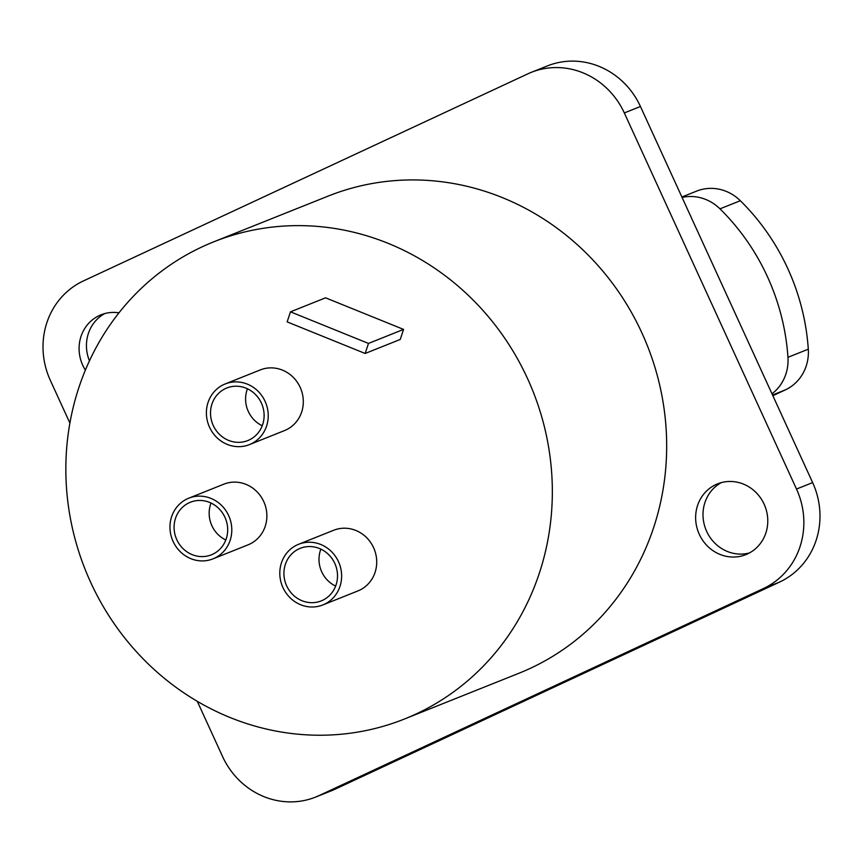 <?xml version="1.0" encoding="UTF-8"?>
<svg xmlns="http://www.w3.org/2000/svg" width="863" height="863" viewBox="0 0 863 863"><rect width="100%" height="100%" fill="white"/><g stroke="black" fill="none" stroke-linecap="round" stroke-linejoin="round"><path stroke-width="1.29" d="M197.293 701.328L222.557 756.506A76.214 71.478 -111.8 0 0 315.642 797.078L331.77 790.627A76.214 71.478 -111.8 0 0 335.211 789.138L779.559 582.083A76.214 71.478 -111.8 0 0 812.644 482.6L640.443 106.494A76.214 71.478 -111.8 0 0 547.358 65.922L531.23 72.373A76.214 71.478 -111.8 0 0 527.789 73.862L83.441 280.917A76.214 71.478 -111.8 0 0 50.356 380.4L69.903 423.075M315.642 797.078A76.214 71.478 -111.8 0 0 319.073 795.589L763.431 588.534A76.214 71.478 -111.8 0 0 796.506 489.051L624.316 112.945A76.214 71.478 -111.8 0 0 531.23 72.373M747.563 553.895A38.101 35.739 68.2 0 1 745.848 554.639A38.101 35.739 68.2 0 1 698.901 533.431A38.101 35.739 68.2 0 1 715.848 484.607A38.101 35.739 68.2 0 1 717.563 483.863A38.101 35.739 68.2 0 1 764.51 505.06A38.101 35.739 68.2 0 1 747.563 553.895M85.383 370.13A38.101 35.739 68.2 0 1 99.299 315.556A38.101 35.739 68.2 0 1 101.014 314.812A38.101 35.739 68.2 0 1 118.975 312.838M213.733 241.834L328.069 196.138A256.947 240.982 68.2 0 1 644.629 339.073A256.947 240.982 68.2 0 1 530.378 668.307A256.947 240.982 68.2 0 1 518.792 673.313L404.456 719.019A256.947 240.982 68.2 0 1 87.897 576.085A256.947 240.982 68.2 0 1 202.147 246.84A256.947 240.982 68.2 0 1 213.733 241.834A256.947 240.982 68.2 0 1 530.292 384.769A256.947 240.982 68.2 0 1 416.031 714.014A256.947 240.982 68.2 0 1 404.456 719.019M721.339 482.611A38.101 35.739 -111.8 0 0 705.891 529.569A38.101 35.739 -111.8 0 0 749.451 552.946M104.79 313.56A38.101 35.739 -111.8 0 0 89.461 360.842M682.083 197.444A43.549 40.841 68.2 0 1 719.979 208.846A217.746 204.218 -111.8 0 1 787.951 357.304A43.549 40.841 68.2 0 1 771.986 393.798M772.86 395.707L785.298 389.914A43.549 40.841 68.2 0 0 808.297 349.181A217.746 204.218 -111.8 0 0 740.325 200.712L719.979 208.846M681.889 197.012L696.635 191.111A43.549 40.841 68.2 0 1 740.325 200.712M365.146 353.474L400.227 339.461L403.56 329.407L325.567 297.821L290.486 311.834L287.142 321.888L365.146 353.474L368.49 343.431L290.486 311.834M249.429 444.607L284.51 430.583A32.665 30.637 -111.8 0 0 285.977 429.947A32.665 30.637 -111.8 0 0 300.507 388.091A32.665 30.637 -111.8 0 0 260.259 369.925L225.189 383.949A32.665 30.637 -111.8 0 0 223.711 384.585A32.665 30.637 -111.8 0 0 209.191 426.43A32.665 30.637 -111.8 0 0 249.429 444.607A32.665 30.637 -111.8 0 0 250.906 443.97A32.665 30.637 -111.8 0 0 265.426 402.115A32.665 30.637 -111.8 0 0 225.189 383.949M322.848 604.941L357.918 590.928A32.665 30.637 -111.8 0 0 359.386 590.292A32.665 30.637 -111.8 0 0 373.916 548.437A32.665 30.637 -111.8 0 0 333.668 530.27L298.598 544.283A32.665 30.637 -111.8 0 0 297.131 544.92A32.665 30.637 -111.8 0 0 282.6 586.775A32.665 30.637 -111.8 0 0 322.848 604.941A32.665 30.637 -111.8 0 0 324.315 604.305A32.665 30.637 -111.8 0 0 338.835 562.46A32.665 30.637 -111.8 0 0 298.598 544.283M213.01 558.857L248.08 544.833A32.665 30.637 -111.8 0 0 249.547 544.197A32.665 30.637 -111.8 0 0 264.078 502.342A32.665 30.637 -111.8 0 0 223.83 484.175L188.76 498.188A32.665 30.637 -111.8 0 0 187.293 498.825A32.665 30.637 -111.8 0 0 172.762 540.68A32.665 30.637 -111.8 0 0 213.01 558.857A32.665 30.637 -111.8 0 0 214.477 558.221A32.665 30.637 -111.8 0 0 228.997 516.365A32.665 30.637 -111.8 0 0 188.76 498.188M247.465 388.792A28.306 26.548 -111.8 0 0 262.233 425.739M320.874 549.127A28.306 26.548 -111.8 0 0 335.642 586.085M211.036 503.043A28.306 26.548 -111.8 0 0 225.804 539.99M403.56 329.407L368.49 343.431M249.094 440.011A28.306 26.548 68.2 0 1 247.821 440.562A28.306 26.548 68.2 0 1 212.945 424.812A28.306 26.548 68.2 0 1 225.534 388.544A28.306 26.548 68.2 0 1 226.807 387.994A28.306 26.548 68.2 0 1 261.683 403.733A28.306 26.548 68.2 0 1 249.094 440.011M322.503 600.346A28.306 26.548 68.2 0 1 321.23 600.896A28.306 26.548 68.2 0 1 286.354 585.157A28.306 26.548 68.2 0 1 298.943 548.879A28.306 26.548 68.2 0 1 300.216 548.329A28.306 26.548 68.2 0 1 335.092 564.078A28.306 26.548 68.2 0 1 322.503 600.346M212.665 554.262A28.306 26.548 68.2 0 1 211.392 554.812A28.306 26.548 68.2 0 1 176.516 539.062A28.306 26.548 68.2 0 1 189.105 502.784A28.306 26.548 68.2 0 1 190.378 502.234A28.306 26.548 68.2 0 1 225.254 517.983A28.306 26.548 68.2 0 1 212.665 554.262M640.443 106.494L624.316 112.945M812.644 482.6L796.506 489.051M779.559 582.083L763.431 588.534M335.211 789.138L319.073 795.589M808.297 349.181L787.951 357.304M785.298 389.914L772.547 395.017"/></g></svg>
